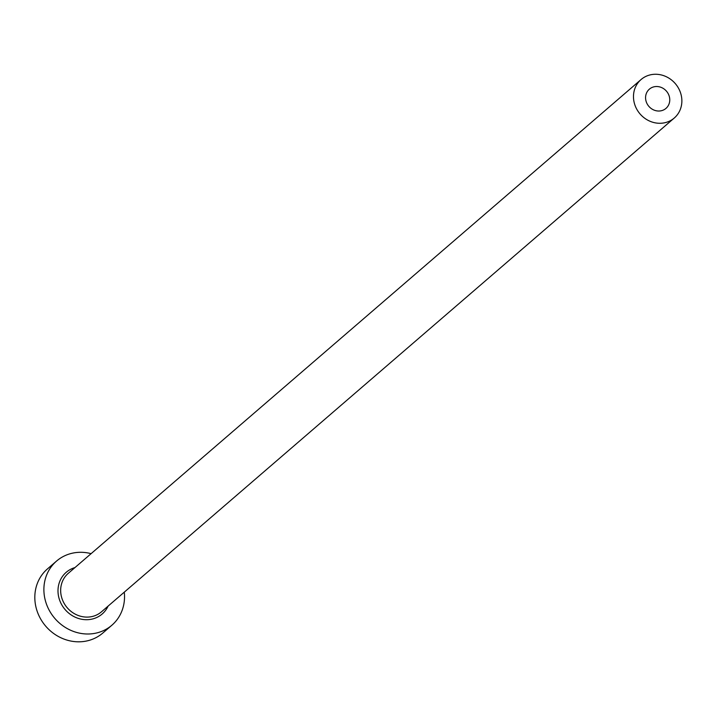 <?xml version="1.0" encoding="UTF-8"?>
<svg xmlns="http://www.w3.org/2000/svg" width="716" height="716" viewBox="0 0 716 716"><rect width="100%" height="100%" fill="white"/><g stroke="black" fill="none" stroke-linecap="round" stroke-linejoin="round"><path stroke-width="1.07" d="M657.78 86.573A12.709 11.626 49.2 0 0 649.376 89.151A12.709 11.626 49.2 0 0 646.405 102.227A12.709 11.626 49.2 0 0 657.565 110.971A12.709 11.626 49.2 0 0 665.97 108.393A12.709 11.626 49.2 0 0 668.932 95.317A12.709 11.626 49.2 0 0 657.78 86.573M657.458 123.17A25.409 23.252 49.2 0 0 674.266 118.024A25.409 23.252 49.2 0 0 680.2 91.863A25.409 23.252 49.2 0 0 657.888 74.374A25.409 23.252 49.2 0 0 641.08 79.53A25.409 23.252 49.2 0 0 635.146 105.682A25.409 23.252 49.2 0 0 657.458 123.17M91.093 553.656A42.351 38.753 49.2 0 0 84.56 552.483A42.351 38.753 49.2 0 0 56.555 561.067A42.351 38.753 49.2 0 0 46.665 604.662A42.351 38.753 49.2 0 0 83.853 633.812A42.351 38.753 49.2 0 0 111.866 625.229A42.351 38.753 49.2 0 0 124.28 592.15M56.555 561.067L47.489 568.88A42.351 38.753 49.2 0 0 37.599 612.475A42.351 38.753 49.2 0 0 74.795 641.625A42.351 38.753 49.2 0 0 102.8 633.042L111.866 625.229M108.134 606.067A27.53 25.185 -130.8 0 1 83.978 619.582A27.53 25.185 -130.8 0 1 58.399 595.488A27.53 25.185 -130.8 0 1 74.956 567.573M641.08 79.53L68.262 573.346A25.409 23.252 49.2 0 0 62.328 599.498A25.409 23.252 49.2 0 0 84.64 616.986A25.409 23.252 49.2 0 0 101.448 611.84L674.266 118.024"/></g></svg>
